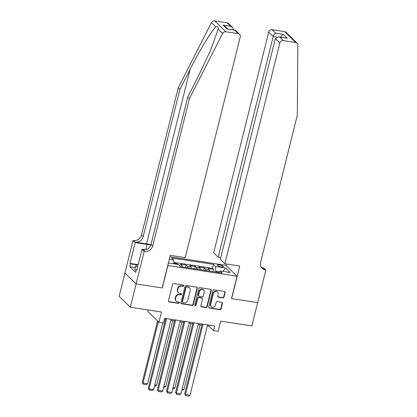 <?xml version="1.0" encoding="UTF-8"?>
<svg xmlns="http://www.w3.org/2000/svg" width="417" height="417" viewBox="0 0 417 417"><rect width="100%" height="100%" fill="white"/><g stroke="black" fill="none" stroke-linecap="round" stroke-linejoin="round"><path stroke-width="0.63" d="M183.636 285.801A0.678 0.615 134.3 0 0 183.172 285.066L173.675 283.607A0.97 0.876 134.3 0 0 172.555 284.384L168.447 300.839A0.97 0.876 134.3 0 0 169.114 301.892L178.612 303.352A0.678 0.615 134.3 0 0 179.247 302.226A0.678 0.615 134.3 0 0 178.929 302.07L177.699 301.882A3.101 2.804 134.3 0 1 176.266 301.173A3.101 2.804 134.3 0 1 175.573 298.515L175.911 297.144A3.101 2.804 134.3 0 1 179.503 294.657L180.733 294.845A0.678 0.615 134.3 0 0 181.364 293.724A0.678 0.615 134.3 0 0 181.051 293.568L179.821 293.38A3.101 2.804 134.3 0 1 178.387 292.671A3.101 2.804 134.3 0 1 177.689 290.013L178.033 288.642A3.101 2.804 134.3 0 1 181.624 286.156L182.849 286.343A0.678 0.615 134.3 0 0 183.636 285.801M178.387 292.671L178.085 292.374A3.101 2.804 134.3 0 1 177.392 289.716L177.731 288.345A3.101 2.804 134.3 0 1 181.322 285.859L182.552 286.052A0.678 0.615 134.3 0 0 183.303 285.103M168.536 301.501A0.97 0.876 134.3 0 0 168.812 301.595L178.309 303.055A0.678 0.615 134.3 0 0 179.065 302.106M176.266 301.173L175.964 300.881A3.101 2.804 134.3 0 1 175.27 298.223L175.609 296.852A3.101 2.804 134.3 0 1 179.201 294.366L180.431 294.553A0.678 0.615 134.3 0 0 181.186 293.604M219.378 264.957A3.159 0.735 14 0 0 217.278 265.134A3.159 0.735 14 0 0 221.307 266.844A3.159 0.735 14 0 0 223.408 266.666A3.159 0.735 14 0 0 219.378 264.957M222.876 297.858A0.97 0.876 134.3 0 0 223.997 297.081L225.149 292.463A0.97 0.876 134.3 0 0 224.487 291.415L213.937 289.794A0.97 0.876 134.3 0 0 212.816 290.571L208.714 307.027A0.97 0.876 134.3 0 0 209.381 308.08L219.926 309.701A0.97 0.876 134.3 0 0 221.046 308.924L222.438 303.347A0.97 0.876 134.3 0 0 221.771 302.294L217.257 301.6A0.97 0.876 134.3 0 0 216.136 302.377L215.448 305.14A2.591 2.34 134.3 0 1 211.247 306.631A2.591 2.34 134.3 0 1 210.663 304.405L213.368 293.573A2.591 2.34 134.3 0 1 217.57 292.088A2.591 2.34 134.3 0 1 218.148 294.308L217.7 296.112A0.97 0.876 134.3 0 0 218.362 297.165L222.876 297.858L222.574 297.566A0.97 0.876 134.3 0 0 223.7 296.789L224.846 292.171A0.97 0.876 134.3 0 0 224.763 291.509M167.874 265.608L162.296 287.965L136.119 283.941L130.312 307.23L161.499 312.02L158.945 322.268L163.495 322.966L164.658 318.312L214.739 326.005L213.577 330.66L218.127 331.364L220.682 321.116L251.868 325.906L257.675 302.622L231.498 298.598L237.07 276.242L167.759 265.499M197.356 288.194A0.97 0.876 134.3 0 0 196.688 287.141L186.144 285.52A0.97 0.876 134.3 0 0 185.023 286.297L180.915 302.758A0.97 0.876 134.3 0 0 181.583 303.805L192.128 305.426A0.97 0.876 134.3 0 0 193.253 304.65L197.356 288.194L197.053 287.897A0.97 0.876 134.3 0 0 196.965 287.235M200.04 287.657L210.585 289.278A0.97 0.876 134.3 0 1 211.252 290.331L207.15 306.787A0.97 0.876 134.3 0 1 206.029 307.564L201.515 306.87A0.97 0.876 134.3 0 1 200.848 305.817L202.511 299.145A0.97 0.876 134.3 0 0 201.849 298.092L198.852 297.634A0.97 0.876 134.3 0 0 197.731 298.41L196 305.359A0.678 0.615 134.3 0 1 194.901 305.744A0.678 0.615 134.3 0 1 194.749 305.166L198.919 288.434A0.97 0.876 134.3 0 1 200.04 287.657M130.312 307.23L119.147 296.325L124.949 273.067M212.894 271.561L213.462 269.288L208 268.449L209.099 269.528L205.456 268.965A3.946 1.418 98.7 0 1 206.008 270.503M203.788 270.159L204.356 267.891L198.893 267.052L199.993 268.126L196.35 267.568A3.946 1.418 98.7 0 1 196.902 269.101M194.687 268.762L195.25 266.489L189.787 265.65L190.887 266.729L187.249 266.166A3.946 1.418 98.7 0 1 187.796 267.704M185.581 267.36L186.144 265.092L180.681 264.253L181.786 265.327A3.946 1.418 98.7 0 1 182.333 266.864M169.484 258.576A3.06 0.709 14 0 0 169.683 258.399A3.06 0.709 14 0 0 169.589 258.149M169.943 256.742L225.91 265.337L237.07 276.242M213.462 269.288L212.451 268.303L213.426 264.388L171.543 257.956L173.654 260.015L173.868 263.825M213.426 264.388L215.537 266.453L225.555 267.99L230.142 272.473L220.124 270.93L222.235 272.994L180.352 266.557L178.241 264.498L168.385 262.981M169.292 259.348L173.654 260.015M186.144 265.092L187.249 266.166M195.25 266.489L196.35 267.568M204.356 267.891L205.456 268.965M212.451 268.303L173.785 262.361M176.891 264.289L177.043 263.695L173.832 263.2M177.043 263.695L177.793 264.425M219.316 271.894L215.818 271.358L215.662 271.983M148.129 309.967L147.78 311.363L158.945 322.268M207.301 325.974L209.053 326.24L213.577 330.66M164.392 319.38L165.419 319.537M170.876 320.376L174.525 320.939M179.982 321.773L183.631 322.336M189.089 323.175L192.737 323.733M198.195 324.572L201.844 325.135M209.318 325.171L209.053 326.24M191.439 268.261A3.946 1.418 -81.3 0 0 190.887 266.729M200.541 269.663A3.946 1.418 -81.3 0 0 199.993 268.126M220.124 270.93L218.831 272.473M209.647 271.06A3.946 1.418 -81.3 0 0 209.099 269.528M215.818 271.358L215.537 266.453M225.555 267.99L222.944 271.363M181.004 303.42A0.97 0.876 134.3 0 0 181.28 303.513L191.825 305.135A0.97 0.876 134.3 0 0 192.951 304.358L197.053 287.897M186.806 286.953A0.678 0.615 134.3 0 0 186.024 287.495L182.422 301.939A0.678 0.615 134.3 0 0 182.886 302.679L184.184 302.878A3.101 2.804 134.3 0 0 187.77 300.391L190.235 290.519A3.101 2.804 134.3 0 0 189.537 287.86A3.101 2.804 134.3 0 0 188.103 287.151L186.503 286.656A0.678 0.615 134.3 0 0 185.721 287.204L186.024 287.495M182.573 302.523L182.271 302.226A0.678 0.615 134.3 0 1 182.12 301.647L185.721 287.204M189.537 287.86L189.235 287.563A3.101 2.804 134.3 0 0 187.801 286.854L188.103 287.151M186.503 286.656L187.801 286.854M200.937 306.479A0.97 0.876 134.3 0 0 201.213 306.573L205.727 307.266A0.97 0.876 134.3 0 0 206.848 306.49L210.95 290.034A0.97 0.876 134.3 0 0 210.866 289.372M202.297 298.311L201.995 298.019A0.97 0.876 134.3 0 0 201.547 297.795L198.549 297.337A0.97 0.876 134.3 0 0 197.429 298.113L195.698 305.062L196 305.359M194.775 305.567A0.678 0.615 134.3 0 0 195.698 305.062M204.241 292.218A2.591 2.34 134.3 0 0 201.239 289.528A2.591 2.34 134.3 0 0 199.456 291.483L198.508 295.299A0.97 0.876 134.3 0 0 199.17 296.351L202.167 296.81A0.97 0.876 134.3 0 0 203.287 296.034L204.241 292.218M203.658 289.997L203.355 289.7A2.591 2.34 134.3 0 0 199.154 291.186L199.456 291.483M198.721 296.133L198.419 295.835A0.97 0.876 134.3 0 1 198.205 295.007L199.154 291.186M217.783 296.774A0.97 0.876 134.3 0 0 218.06 296.873L222.574 297.566M217.57 292.088L217.267 291.791A2.591 2.34 134.3 0 0 213.066 293.276L213.368 293.573M211.247 306.631L210.945 306.333A2.591 2.34 134.3 0 1 210.366 304.113L213.066 293.276M208.797 307.689A0.97 0.876 134.3 0 0 209.079 307.782L219.623 309.404A0.97 0.876 134.3 0 0 220.744 308.627L222.136 303.05A0.97 0.876 134.3 0 0 222.047 302.388M157.569 320.923L142.26 382.337L143.015 383.077L158.324 321.663M162.755 322.852L147.566 383.776L146.357 384.662L143.167 384.172L142.26 382.337M143.167 384.172L143.015 383.077L147.566 383.776M171.142 319.307L153.602 389.666L149.046 388.967L148.296 388.232L149.203 390.062L149.046 388.967L166.591 318.609M165.69 318.468L148.296 388.232M153.602 389.666L152.387 390.552L149.203 390.062M136.114 270.466L134.774 269.856L135.702 266.129L137.798 264.128L138.272 264.206M137.579 266.984L135.702 266.129M150.912 244.737A12.854 2.982 14 0 0 146.57 243.867L135.191 242.121L133.039 240.432L124.907 273.031L136.072 283.935L162.161 287.944L170.287 255.345L185.221 257.638L240.265 36.878A2.961 2.679 134.3 0 0 239.603 34.34A2.961 2.679 134.3 0 0 238.227 33.662L225.8 31.755A2.961 2.679 134.3 0 0 222.615 33.469L189.396 98.699L152.7 245.868A6.907 6.245 -45.7 0 1 144.704 251.409L144.204 251.331L136.072 283.935M189.396 98.699L187.744 97.083L197.929 77.082L210.741 49.962L218.2 29.159C218.503 26.975 217.726 26.214 215.87 26.881C211.909 30.128 199.727 50.212 190.069 69.404L179.883 89.405L143.193 236.58A6.907 6.245 -45.7 0 1 135.191 242.121M179.883 89.405L178.231 87.794L141.54 234.964A6.907 6.245 -45.7 0 1 133.539 240.505M144.704 251.409L143.052 249.799A6.907 6.245 -45.7 0 0 151.053 244.258L187.744 97.083M238.227 33.662L234.625 30.144L227.067 28.982L223.111 25.119L230.669 26.281L227.062 22.758L214.635 20.85L225.8 31.755M215.87 26.881L211.455 22.57L178.231 87.794M144.204 251.331L142.015 249.199L136.812 270.06L136.328 269.591L136.906 269.679M135.348 267.547L129.807 266.698L135.634 272.384L136.328 269.591M129.807 266.698L130.505 263.904L130.021 263.429L135.228 242.564L133.039 240.432M150.777 245.123A11.103 2.575 14 0 0 147.107 244.393L135.228 242.564M142.015 249.199L145.418 249.72M211.455 22.57A2.961 2.679 -45.7 0 1 214.635 20.85M227.062 22.758A2.961 2.679 -45.7 0 1 228.438 23.435L232.535 27.439L233.676 29.904M130.021 263.429L137.349 264.555M136.99 264.899L130.505 263.904M234.625 30.144L235.501 30.337L239.603 34.34M227.067 28.982L235.052 30.113M223.111 25.119L224.977 26.276L227.755 28.992M230.669 26.281L232.535 27.439M224.831 263.721L279.87 42.967L275.361 38.557L220.317 259.317L224.831 263.721L239.765 266.02L231.633 298.619L257.722 302.627L265.848 270.028L263.664 267.891L261.542 267.563M220.744 257.617L218.174 257.226L213.666 252.822L268.71 32.062A2.961 2.679 -45.7 0 1 272.134 29.685L284.566 31.598A2.961 2.679 -45.7 0 1 285.937 32.271L297.102 43.175A2.961 2.679 134.3 0 1 297.853 45.031L297.295 115.28L260.599 262.449A6.907 6.245 134.3 0 0 262.147 268.371A6.907 6.245 134.3 0 0 265.348 269.95L265.848 270.028M272.134 29.685L275.741 33.209L283.299 34.371L287.25 38.228L279.692 37.066L283.299 40.59L295.731 42.498L284.566 31.598M226.019 265.452L226.395 263.961M218.174 257.226L273.218 36.467L268.71 32.062M297.102 43.175A2.961 2.679 134.3 0 0 295.731 42.498M283.299 40.59A2.961 2.679 134.3 0 0 279.87 42.967M261.407 267.479A6.907 6.245 134.3 0 0 263.695 268.334L265.348 269.95M275.741 33.209C274.594 33.668 273.755 34.752 273.218 36.467L276.784 37.014M283.299 34.371C282.153 34.825 281.313 35.914 280.777 37.629M287.25 38.228L278.77 36.832L275.361 38.557M279.692 37.066L278.77 36.832M172.753 320.663L156.672 385.172L155.458 386.059L154.535 385.918M154.796 384.886L156.672 385.172M181.859 322.065L165.778 386.575L164.564 387.456L163.641 387.315M163.897 386.283L165.778 386.575M190.965 323.462L174.879 387.972L173.67 388.858L172.747 388.717M173.003 387.685L174.879 387.972M200.071 324.864L183.986 389.369L182.776 390.255L181.854 390.114M182.109 389.082L183.986 389.369M180.248 320.704L162.708 391.068L158.152 390.369L157.397 389.629L158.309 391.464L158.152 390.369L175.698 320.006M174.791 319.865L157.397 389.629M162.708 391.068L161.494 391.954L158.309 391.464M189.354 322.106L171.809 392.465L167.259 391.766L166.503 391.031L167.415 392.861L167.259 391.766L184.804 321.403M183.897 321.267L166.503 391.031M171.809 392.465L170.6 393.351L167.415 392.861M198.461 323.503L180.915 393.867L176.365 393.168L175.609 392.428L176.521 394.263L176.365 393.168L193.905 322.805M193.003 322.664L175.609 392.428M180.915 393.867L179.706 394.753L176.521 394.263M207.567 324.906L190.022 395.264L185.471 394.565L184.715 393.83L185.622 395.66L185.471 394.565L203.011 324.202M202.109 324.066L184.715 393.83M190.022 395.264L188.812 396.15L185.622 395.66M181.786 265.327L178.591 264.837M181.322 285.859L181.624 286.156M177.731 288.345L178.033 288.642M177.392 289.716L177.689 290.013M180.431 294.553L180.733 294.845M179.201 294.366L179.503 294.657M175.609 296.852L175.911 297.144M175.27 298.223L175.573 298.515M178.309 303.055L178.612 303.352M168.812 301.595L169.114 301.892M182.552 286.052L182.849 286.343M192.951 304.358L193.253 304.65M191.825 305.135L192.128 305.426M181.28 303.513L181.583 303.805M182.12 301.647L182.422 301.939M210.95 290.034L211.252 290.331M206.848 306.49L207.15 306.787M205.727 307.266L206.029 307.564M201.213 306.573L201.515 306.87M201.547 297.795L201.849 298.092M198.549 297.337L198.852 297.634M197.429 298.113L197.731 298.41M198.205 295.007L198.508 295.299M218.06 296.873L218.362 297.165M210.366 304.113L210.663 304.405M222.136 303.05L222.438 303.347M220.744 308.627L221.046 308.924M219.623 309.404L219.926 309.701M209.079 307.782L209.381 308.08M224.846 292.171L225.149 292.463M223.7 296.789L223.997 297.081M190.069 69.404L146.57 243.867M143.193 236.58L141.54 234.964M151.053 244.258L152.7 245.868M222.615 33.469L218.2 29.159M145.804 249.627L147.107 244.393"/></g></svg>
